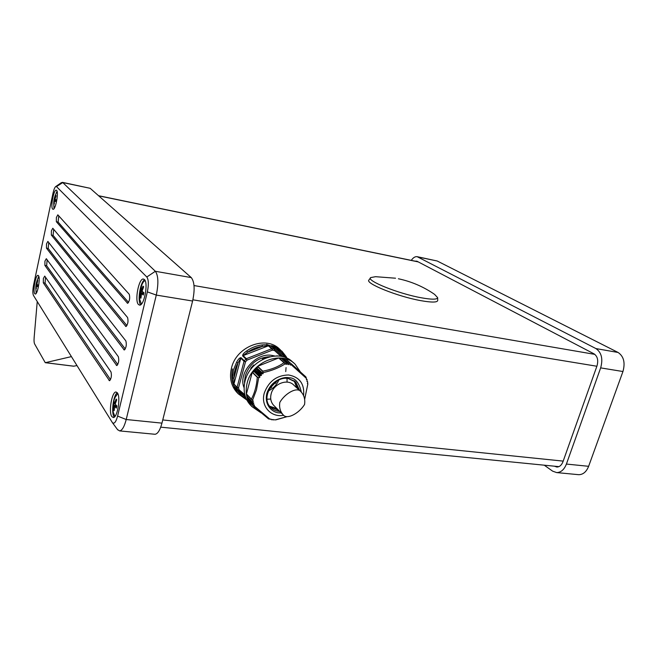 <?xml version="1.0" encoding="UTF-8"?>
<svg xmlns="http://www.w3.org/2000/svg" width="657" height="657" viewBox="0 0 657 657"><rect width="100%" height="100%" fill="white"/><g stroke="black" fill="none" stroke-linecap="round" stroke-linejoin="round"><path stroke-width="0.99" d="M244.092 387.778C237.653 373.02 256 352.267 271.982 355.412L274.725 355.995M276.999 355.946L276.507 355.938M43.305 282.797L43.362 278.494L44.733 276.096L111.008 371.977C111.83 375.747 111.32 378.662 109.481 380.723L43.305 282.797L45.062 283.077L45.547 277.279M56.354 221.721L56.387 217.483L57.824 214.823L129.273 294.311C130.176 298.081 129.618 301.078 127.581 303.288L56.354 221.721L58.128 222.058L58.76 215.866M44.881 265.387L44.939 261.141L46.31 258.686L118.334 356.685C119.196 360.496 118.671 363.452 116.757 365.563L44.881 265.387L46.631 265.683L47.148 259.835M51.345 235.058L51.394 230.837L52.798 228.258L127.581 317.52C128.485 321.33 127.934 324.328 125.922 326.521L51.345 235.058L53.102 235.378L53.693 229.334M46.45 248.108L46.499 243.903L47.871 241.398L125.873 340.942C126.776 344.794 126.234 347.799 124.247 349.967L46.45 248.108L48.191 248.42L48.741 242.515M54.334 208.179L54.046 207.144C53.233 202.052 54.038 197.264 56.445 192.788L57.175 191.729M53.997 203.884L54.646 200.771L55.746 201.584L56.108 199.884L55.007 199.071L56.141 195.745L55.796 195.392L54.038 199.761L54.342 203.949M141.395 304.084L139.621 299.165L141.633 285.409C142.741 282.584 143.899 280.991 145.107 280.629M140.327 297.481L140.959 298.171L141.51 293.548L143.325 295.001L143.867 292.718L142.052 291.273L143.669 286.805L143.029 286.14L141.411 290.599L140.672 289.335L140.138 291.601L140.869 292.866L140.327 297.481L140.992 297.588M36.48 292.874L36.201 291.913M36.209 291.979C35.289 287.01 35.987 282.288 38.303 277.812L38.935 276.835M36.02 288.579L36.62 285.738L37.638 286.756L37.991 285.122L36.964 284.103L37.753 280.424L36.094 284.374L36.332 288.628M52.65 209.066C50.375 207.119 53.734 189.438 56.247 190.169L56.617 190.366C58.941 192.115 55.549 210.076 53.053 209.287L52.65 209.066M54.005 208.663L53.726 203.374M54.999 196L57.028 191.154M138.455 304.52C134.43 300.832 138.808 278.149 143.382 279.028L144.4 279.529C148.539 282.88 144.138 306.047 139.563 305.103L138.455 304.52M140.631 304.758C137.198 301.21 140.228 282.025 144.589 279.742M34.706 293.63C32.727 291.084 35.667 274.741 37.999 275.332L38.517 275.685C40.545 278.059 37.58 294.656 35.248 294.024L34.706 293.63M36.176 293.351L35.815 288.448M36.981 280.859L38.788 276.277M114.959 416.415L113.25 412.284C112.585 407.34 113.111 402.527 114.835 397.822L117.751 393.494M113.604 409.738L114.17 410.625L114.663 406.272L116.338 408.096L116.847 405.936L115.18 404.121L116.732 399.875L116.158 399.004L114.605 403.25L113.998 401.567L113.489 403.71L114.096 405.394L113.604 409.738L114.211 409.804M111.789 416.538C108.405 411.923 111.945 391.457 116.043 392.007L117.414 392.902C120.904 397.214 117.357 418.123 113.242 417.532L111.789 416.538M114.277 417.105L114.039 416.768C111.049 412.703 113.398 395.136 117.25 392.681M398.372 278.765C411.463 281.541 423.535 286.748 434.581 294.369L437.652 297.67C437.225 299.608 431.797 299.649 421.367 297.793C398.495 293.753 365.949 280.605 370.655 277.599L375.549 276.687L395.547 278.215M370.491 277.837L369.062 279.89C364.175 283.027 397.542 296.57 421.022 300.684C431.723 302.565 437.291 302.499 437.726 300.479L437.718 300.323M276.769 381.159L269.403 388.813M269.378 388.854L271.62 387.334M275.382 383.433L276.811 381.134M287.027 378.391L287.076 382.103M294.147 380.748L296.849 387.926M298.508 388.903L298.533 389.461M298.582 389.511L294.845 381.265M303.559 395.728C304.692 384 299.707 377.077 288.604 374.975C276.835 375.229 268.738 381.232 264.311 392.976C260.386 405.952 270.898 417.778 283.619 415.306M256.46 389.897L252.534 400.327L251.368 399.119C254.62 393.19 256.6 385.922 257.289 377.315L258.751 377.496L256.46 389.897M248.568 399.686L248.297 400.836L253.479 406.149L254.464 405.114L252.879 404.203L253.783 403.086L252.329 402.199L253.331 401.23L252.534 400.327M254.037 405.837L269.904 419.174L268.426 418.813L253.315 406.116L268.614 418.961M271.07 419.084L269.904 419.174M275.677 419.848L271.275 419.692L271.078 419.1M272.86 419.396L273.353 419.905L272.852 419.396M275.587 419.79L286.559 416.768M304.667 399.177L307.846 383.934L307.361 383.491L307.813 383.893M237.588 393.108L236.348 391.786C230.903 385.191 229.293 377.249 231.502 367.945C236.38 346.272 266.299 335.119 279.825 349.384L280.498 349.967M246.81 399.982L238.294 393.855L236.044 390.784C234.475 388 233.958 386.587 234.492 386.554L237.777 390.127M233.925 384.517C232.972 383.105 232.479 380.92 232.438 377.947L233.908 378.186L237.957 362.976L240.815 358.172L233.933 384.008L233.908 378.186C233.867 372.954 235.222 367.887 237.957 362.976L236.635 362.155C238.277 359.1 239.756 357.613 241.07 357.695L240.815 358.172L244.034 361.301L244.297 360.816L245.496 361.843L244.034 361.301L237.087 387.31L233.933 384.008L237.07 387.819L237.087 387.31L238.524 387.86L237.07 387.819L237.645 389.872L239.074 389.831L237.949 390.299L234.492 386.554M251.023 405.656L249.8 404.367C244.445 397.887 242.876 390.036 245.11 380.822C250.03 359.379 279.619 348.202 292.874 362.262L293.695 362.984M261.092 412.859L251.869 406.56C246.498 400.056 244.938 392.18 247.18 382.924C252.14 361.383 281.853 350.14 295.141 364.241L300.405 371.952M244.774 382.202L244.913 379.91L245.521 377.923L245.849 378.44M247.886 397.551L247.492 398.553L252.838 404.137M247.541 395.276L246.942 396.557L252.296 402.133M255.302 369.858L253.98 370.203L253.996 371.46L259.885 377.175L259.499 375.549L261.19 375.541L255.302 369.858L261.42 375.287L261.1 373.776L262.899 373.808L256.977 368.134L263.128 373.603L262.8 371.172L257.684 366.302L257.199 367.936M256.977 368.134L255.557 368.454L255.524 369.612M306.384 379.508L306.384 378.383L291.018 364.553L291.223 363.707L305.907 376.929L306.384 378.383M306.983 381.503L307.106 379.656L306.367 379.015L307.098 379.647M307.714 383.852L307.599 381.66L307.024 381.545M280.794 356.168L280.416 354.378M262.8 371.172C271.251 369.562 278.322 366.746 283.988 362.705L285.294 363.756C279.225 367.739 271.826 370.696 263.104 372.634M284.489 362.993L278.667 357.966L257.684 366.302M306.441 379.557L307.074 379.639M284.538 359.445L285.836 358.977L291.289 363.888M289.967 364.594L290.501 365.07L291.018 364.553M290.501 365.07L289.285 363.625L288.177 364.627L281.106 358.188L280.087 358.944L286.28 364.446L286.937 363.346M289.211 363.584L283.446 358.476L282.354 359.05M287.134 363.296L281.106 358.188M286.28 364.446L285.294 363.756M259.885 377.175L253.996 371.46M258.751 377.496L259.712 377.422M253.824 371.698L252.239 372.371L246.408 393.954L251.598 399.497M248.297 400.836L253.29 406.1M244.453 381.914L245.513 377.791L246.161 377.619M254.062 365.612L253.701 364.964L250.719 368.29L251.344 368.643M253.701 364.964L254.325 365.358M262.545 359.428L262.578 358.747L263.293 359.059M262.734 358.738L266.619 357.194L266.947 357.556M241.07 357.695L244.297 360.816L245.907 359.026L247.04 360.11L246.359 358.714L271.67 348.752L272.359 350.132L274.412 350.436L274.314 348.99L274.749 349.195L270.898 345.984C270.922 345.377 272.433 345.681 275.414 346.896L275.308 348.259C279.783 350.28 283.233 353.392 285.647 357.589L285.705 357.679M236.044 390.784L237.374 390.562L235.92 388.18M287.372 360.365L287.741 360.816M271.456 346.305L275.308 348.259L285.647 357.589L286.189 356.644L281.968 351.249L287.035 358.262M242.663 355.913C242.49 354.566 243.829 352.916 246.695 350.953L247.648 352.185L262.455 346.387L262.069 344.941C265.067 344.597 267.3 344.843 268.779 345.672L243.123 355.609L246.359 358.714L245.907 359.026L242.663 355.913L247.648 352.185C252.255 348.916 257.191 346.986 262.455 346.387L268.27 345.746L271.67 348.752L274.314 348.99L270.898 345.984M286.23 356.743L286.994 358.246M270.232 406.897L278.634 410.297M278.584 410.247L278.026 410.247M276.975 408.629L269.682 406.223M270.758 399.078L267.038 399.185M268.376 390.915C273.189 388.566 276.679 384.945 278.831 380.05M52.979 193.339C53.767 189.791 54.654 187.549 55.64 186.613L56.469 186.596L146.815 276.991C148.646 279.685 148.819 284.637 147.349 291.864L117.603 416.086C115.977 422.032 114.236 424.217 112.396 422.64L33.417 295.371C32.604 293.408 32.678 289.918 33.614 284.892L52.979 193.339M62.399 182.342L90.165 188.304L191.269 277.591C194.554 281.828 194.998 289.647 192.608 301.029L161.959 423.133C160.053 430.179 157.737 433.891 155.019 434.277L154.51 434.228M117.48 429.538L119.607 430.902C122.136 430.483 124.337 426.689 126.21 419.519L156.292 295.083C158.666 283.479 158.353 275.546 155.348 271.284L62.768 182.572L61.413 182.621L55.771 186.522M73.617 366.204L76.976 365.579M116.7 406.494L114.663 406.272M115.41 403.332L114.605 403.25M115.246 403.899L113.489 403.71M116.552 405.656L114.096 405.394M37.802 285.926L36.62 285.738M37.071 283.693L36.652 283.627M37.392 284.58L36.094 284.374M37.892 285.516L36.307 285.261M143.571 293.884L141.51 293.548M142.208 290.723L141.411 290.599M143.809 292.948L142.971 292.061L140.138 291.601M143.702 293.326L140.869 292.866M55.845 201.009L54.646 200.771M55.081 198.792L54.671 198.71M56.034 200.163L54.038 199.761M55.911 200.73L54.309 200.41M73.904 366.204L45.399 362.672L71.408 356.611M37.244 301.538L34.164 337.345C33.901 340.548 34.049 342.74 34.616 343.94L45.259 362.689L73.756 366.22M125.273 348.99L48.191 248.42M126.924 325.601L53.102 235.378M117.784 364.536L46.631 265.683M128.558 302.442L58.128 222.058M110.507 379.631L45.062 283.077M411.282 260.369C413.13 257.659 415.084 256.427 417.138 256.673L595.94 348.58C601.541 352.481 603.118 358.911 600.662 367.879L566.408 464.064C564.199 469.632 560.955 472.473 556.676 472.588L552.636 471.159L544.242 465.181M577.988 474.617L578.801 474.699C583.137 474.592 586.414 471.8 588.631 466.306L622.943 371.525C625.39 362.697 623.772 356.34 618.081 352.464L437.209 261.001L417.409 256.731M554.442 466.199L556.881 467.037C559.567 466.971 561.604 465.189 562.983 461.699L596.999 365.908C598.527 360.34 597.55 356.332 594.068 353.877L416.891 261.19L414.945 261.133M304.552 404.498C299.124 413.343 286.912 420.02 283.118 414.797C280.153 411.397 279.061 407.25 279.841 402.339C285.113 393.264 297.021 386.62 300.816 391.564C304.084 395.029 305.324 399.341 304.552 404.498M300.216 391.014L293.86 385.174C287.7 378.333 273.575 383.631 271.177 393.814C270.06 398.282 270.832 402.051 273.493 405.139L274.092 405.739M301.325 392.122C299.214 382.473 295.05 377.676 288.825 377.734C283.906 376.436 270.98 380.337 266.89 393.288C263.835 406.338 273.772 412.883 279.011 412.842L281.27 412.941M279.71 411.372L278.864 411.307C275.447 410.888 272.614 409.467 270.38 407.061C260.377 397.526 273.731 375.714 288.234 378.498L295.814 382.136L299.699 390.537M237.078 390.734C232.381 385.437 230.829 378.161 232.447 368.906M268.779 345.672L272.187 348.678L272.359 350.132L247.04 360.11L245.496 361.843L238.524 387.86L239.074 389.831L244.823 394.676M270.011 356.677C257.864 357.301 249.635 363.633 245.332 375.673L244.552 381.208M244.552 382.029L244.601 383.031M276.884 355.88L278.281 356.012M288.374 378.465L295.001 381.397M232.438 377.947L233.449 369.924L236.635 362.155M253.495 406.149L248.264 400.647M252.888 403.989L247.475 398.314M246.933 396.319L252.337 401.969M259.737 375.377L254.193 370.014M255.778 368.265L261.33 373.595M194.02 285.557L594.84 354.369M98.69 195.835L418.238 261.897M192.895 299.814L596.876 366.245M162.764 419.954L563.197 461.115M285.623 358.952L291.297 363.937M283.183 358.476L289.039 363.641M287.651 363.937L288.423 364.619M284.456 362.96L278.88 357.999M283.988 362.705L278.667 357.966M257.519 366.491L262.915 371.624M255.548 368.511L261.1 373.849M259.507 375.632L253.972 370.269M257.733 377.397L252.403 372.19M257.289 377.315L252.239 372.371M246.408 393.954L251.368 399.119M253.331 401.23L252.198 400.047M253.774 403.308L253.249 402.757M250.81 368.29L253.692 365.078M237.949 390.299L245.365 396.549L234.713 386.907M280.982 356.34L274.412 350.436L274.749 349.195M246.203 398.709C242.499 396.795 239.559 394.085 237.374 390.562L245.743 397.608M283.134 356.825L274.84 349.36M275.414 346.896L281.968 351.249M246.695 350.953C251.483 347.561 256.608 345.557 262.069 344.941M266.578 344.375L275.538 347.627M286.058 367.575L285.738 371.591M56.469 186.596L62.768 182.572L90.165 188.304M146.815 276.991L155.348 271.284L191.269 277.591M147.349 291.864L156.292 295.083L192.608 301.029M117.603 416.086L126.21 419.519L161.959 423.133M124.641 349.82L123.795 349.705M126.284 326.398L125.512 326.283M117.168 365.391L116.305 365.284M127.91 303.197L127.212 303.091M109.9 380.534L109.021 380.428M437.209 261.001L418.156 257.01M618.081 352.464L595.94 348.58M622.943 371.525L600.662 367.879M588.631 466.306L566.408 464.064M278.601 356.037L276.811 355.856M236.348 391.786L238.294 393.855L246.827 400.014M249.8 404.367L251.869 406.56M98.542 195.704L417.967 261.757M160.727 427.157L558.918 466.642M307.846 383.934L304.692 399.284M286.682 416.776L275.702 419.889M283.446 358.476L289.285 363.625M281.377 358.188L287.199 363.337M246.441 394.134L251.631 399.538M246.942 396.557L252.329 402.199M247.492 398.553L252.879 404.203M262.611 358.73L266.594 357.153M437.652 297.67L437.726 300.479M119.607 430.902L155.019 434.277M112.396 422.64L117.751 429.9M578.801 474.699L556.676 472.588M283.118 414.797L273.493 405.139"/></g></svg>
